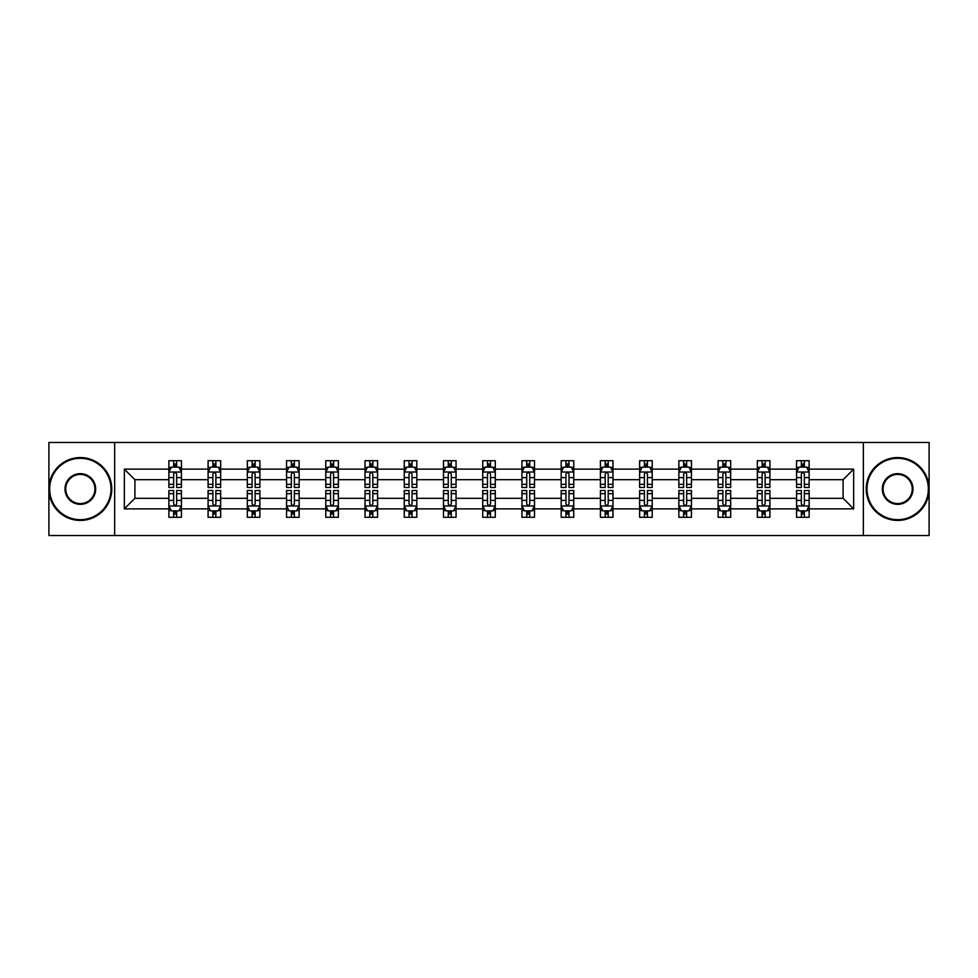 <?xml version="1.0" encoding="UTF-8"?>
<svg xmlns="http://www.w3.org/2000/svg" width="978" height="978" viewBox="0 0 978 978"><rect width="100%" height="100%" fill="white"/><g stroke="black" fill="none" stroke-linecap="round" stroke-linejoin="round"><path stroke-width="1.47" d="M863.342 442.472L48.9 442.472L48.9 535.528L929.1 535.528L929.1 442.472L863.342 442.472L863.342 535.528M809.136 508.866L809.136 498.303L843.097 498.303L853.66 508.866L809.136 508.866L809.136 517.289L804.368 517.289L804.368 510.883M114.658 535.528L114.658 442.472M796.569 508.866L769.906 508.866L769.906 498.303L796.569 498.303L796.569 517.289L809.136 517.289L809.136 510.577L806.777 510.577M769.906 508.866L769.906 517.289L765.126 517.289L765.126 510.883M757.339 508.866L730.676 508.866L730.676 498.303L757.339 498.303L757.339 517.289L769.906 517.289L769.906 510.577L767.547 510.577M730.676 508.866L730.676 517.289L725.896 517.289L725.896 510.883M718.109 508.866L691.446 508.866L691.446 498.303L718.109 498.303L718.109 517.289L730.676 517.289L730.676 510.577L728.317 510.577M691.446 508.866L691.446 517.289L686.666 517.289L686.666 510.883M678.866 508.866L652.216 508.866L652.216 498.303L678.866 498.303L678.866 517.289L691.446 517.289L691.446 510.577L689.087 510.577M652.216 508.866L652.216 517.289L647.436 517.289L647.436 510.883M639.636 508.866L612.986 508.866L612.986 498.303L639.636 498.303L639.636 517.289L652.216 517.289L652.216 510.577L649.844 510.577M612.986 508.866L612.986 517.289L608.206 517.289L608.206 510.883M600.406 508.866L573.756 508.866L573.756 498.303L600.406 498.303L600.406 517.289L612.986 517.289L612.986 510.577L610.614 510.577M573.756 508.866L573.756 517.289L568.976 517.289L568.976 510.883M561.176 508.866L534.514 508.866L534.514 498.303L561.176 498.303L561.176 517.289L573.756 517.289L573.756 510.577L571.384 510.577M534.514 508.866L534.514 517.289L529.746 517.289L529.746 510.883M521.946 508.866L495.284 508.866L495.284 498.303L521.946 498.303L521.946 517.289L534.514 517.289L534.514 510.577L532.154 510.577M495.284 508.866L495.284 517.289L490.504 517.289L490.504 510.883M482.716 508.866L456.054 508.866L456.054 498.303L482.716 498.303L482.716 517.289L495.284 517.289L495.284 510.577L492.924 510.577M456.054 508.866L456.054 517.289L451.274 517.289L451.274 510.883M443.486 508.866L416.824 508.866L416.824 498.303L443.486 498.303L443.486 517.289L456.054 517.289L456.054 510.577L453.694 510.577M416.824 508.866L416.824 517.289L412.044 517.289L412.044 510.883M404.244 508.866L377.594 508.866L377.594 498.303L404.244 498.303L404.244 517.289L416.824 517.289L416.824 510.577L414.464 510.577M377.594 508.866L377.594 517.289L372.814 517.289L372.814 510.883M365.014 508.866L338.364 508.866L338.364 498.303L365.014 498.303L365.014 517.289L377.594 517.289L377.594 510.577L375.222 510.577M338.364 508.866L338.364 517.289L333.584 517.289L333.584 510.883M325.784 508.866L299.134 508.866L299.134 498.303L325.784 498.303L325.784 517.289L338.364 517.289L338.364 510.577L335.992 510.577M299.134 508.866L299.134 517.289L294.354 517.289L294.354 510.883M286.554 508.866L259.891 508.866L259.891 498.303L286.554 498.303L286.554 517.289L299.134 517.289L299.134 510.577L296.762 510.577M259.891 508.866L259.891 517.289L255.124 517.289L255.124 510.883M247.324 508.866L220.661 508.866L220.661 498.303L247.324 498.303L247.324 517.289L259.891 517.289L259.891 510.577L257.532 510.577M220.661 508.866L220.661 517.289L215.881 517.289L215.881 510.883M208.094 508.866L181.431 508.866L181.431 498.303L208.094 498.303L208.094 517.289L220.661 517.289L220.661 510.577L218.302 510.577M181.431 508.866L181.431 517.289L176.651 517.289L176.651 510.883M168.864 508.866L124.34 508.866L124.34 469.134L168.864 469.134L168.864 479.697L134.903 479.697L134.903 498.303L168.864 498.303L168.864 517.289L181.431 517.289L181.431 510.577L179.072 510.577M171.223 467.423L168.864 467.423L168.864 460.711L168.864 469.134M173.632 467.117L173.632 460.711L168.864 460.711L181.431 460.711L181.431 469.134L208.094 469.134L208.094 460.711L220.661 460.711L220.661 469.134L247.324 469.134L247.324 460.711L259.891 460.711L259.891 469.134L286.554 469.134L286.554 460.711L299.134 460.711L299.134 469.134L325.784 469.134L325.784 460.711L338.364 460.711L338.364 469.134L365.014 469.134L365.014 460.711L377.594 460.711L377.594 469.134L404.244 469.134L404.244 460.711L416.824 460.711L416.824 469.134L443.486 469.134L443.486 460.711L456.054 460.711L456.054 469.134L482.716 469.134L482.716 460.711L495.284 460.711L495.284 469.134L521.946 469.134L521.946 460.711L534.514 460.711L534.514 469.134L561.176 469.134L561.176 460.711L573.756 460.711L573.756 469.134L600.406 469.134L600.406 460.711L612.986 460.711L612.986 469.134L639.636 469.134L639.636 460.711L652.216 460.711L652.216 469.134L678.866 469.134L678.866 460.711L691.446 460.711L691.446 469.134L718.109 469.134L718.109 460.711L730.676 460.711L730.676 469.134L757.339 469.134L757.339 460.711L769.906 460.711L769.906 469.134L796.569 469.134L796.569 460.711L809.136 460.711L809.136 469.134L853.66 469.134L853.66 508.866M796.569 469.134L796.569 479.697L769.906 479.697L769.906 469.134M757.339 469.134L757.339 479.697L730.676 479.697L730.676 469.134M718.109 469.134L718.109 479.697L691.446 479.697L691.446 469.134M678.866 469.134L678.866 479.697L652.216 479.697L652.216 469.134M639.636 469.134L639.636 479.697L612.986 479.697L612.986 469.134M600.406 469.134L600.406 479.697L573.756 479.697L573.756 469.134M561.176 469.134L561.176 479.697L534.514 479.697L534.514 469.134M521.946 469.134L521.946 479.697L495.284 479.697L495.284 469.134M482.716 469.134L482.716 479.697L456.054 479.697L456.054 469.134M443.486 469.134L443.486 479.697L416.824 479.697L416.824 469.134M404.244 469.134L404.244 479.697L377.594 479.697L377.594 469.134M365.014 469.134L365.014 479.697L338.364 479.697L338.364 469.134M325.784 469.134L325.784 479.697L299.134 479.697L299.134 469.134M286.554 469.134L286.554 479.697L259.891 479.697L259.891 469.134M247.324 469.134L247.324 479.697L220.661 479.697L220.661 469.134M208.094 469.134L208.094 479.697L181.431 479.697L181.431 469.134M124.34 469.134L134.903 479.697M843.097 498.303L843.097 479.697L809.136 479.697L809.136 469.134M801.349 466.995L804.368 466.995M762.119 466.995L765.126 466.995M722.876 466.995L725.896 466.995M683.646 466.995L686.666 466.995M644.416 466.995L647.436 466.995M605.186 466.995L608.206 466.995M565.956 466.995L568.976 466.995M526.726 466.995L529.746 466.995M487.496 466.995L490.504 466.995M448.254 466.995L451.274 466.995M409.024 466.995L412.044 466.995M369.794 466.995L372.814 466.995M330.564 466.995L333.584 466.995M291.334 466.995L294.354 466.995M252.104 466.995L255.124 466.995M212.874 466.995L215.881 466.995M173.632 466.995L176.651 466.995M173.632 511.005L176.651 511.005M212.874 511.005L215.881 511.005M252.104 511.005L255.124 511.005M291.334 511.005L294.354 511.005M330.564 511.005L333.584 511.005M369.794 511.005L372.814 511.005M409.024 511.005L412.044 511.005M448.254 511.005L451.274 511.005M487.496 511.005L490.504 511.005M526.726 511.005L529.746 511.005M565.956 511.005L568.976 511.005M605.186 511.005L608.206 511.005M644.416 511.005L647.436 511.005M683.646 511.005L686.666 511.005M722.876 511.005L725.896 511.005M762.119 511.005L765.126 511.005M801.349 511.005L804.368 511.005M134.903 498.303L124.34 508.866M853.66 469.134L843.097 479.697M176.651 463.975L173.632 463.975M168.864 484.342L168.864 487.496L173.632 487.496L173.632 484.342L168.864 484.342L168.864 479.697M181.431 479.697L181.431 487.496L176.651 487.496L176.651 474.037C175.649 472.093 174.646 472.093 173.632 474.037L173.632 484.342M179.072 467.423L181.431 467.423L181.431 460.711L176.651 460.711L176.651 467.117M181.431 472.154L178.913 467.117L171.37 467.117L168.864 472.154M173.632 514.025L176.651 514.025M181.431 493.658L181.431 490.504L176.651 490.504L176.651 493.658L181.431 493.658L181.431 498.303M168.864 498.303L168.864 490.504L173.632 490.504L173.632 503.963C174.646 505.907 175.649 505.907 176.651 503.963L176.651 493.658M171.223 510.577L168.864 510.577L168.864 517.289L173.632 517.289L173.632 510.883M168.864 505.846L171.37 510.883L178.913 510.883L181.431 505.846M80.33 458.315A30.685 30.685 0 0 0 49.658 489A30.685 30.685 0 0 0 80.33 519.685A30.685 30.685 0 0 0 111.015 489A30.685 30.685 0 0 0 80.33 458.315M80.33 520.43A31.43 31.43 0 0 1 48.9 489A31.43 31.43 0 0 1 80.33 457.57A31.43 31.43 0 0 1 111.773 489A31.43 31.43 0 0 1 80.33 520.43M80.33 473.658A15.342 15.342 0 0 1 95.673 489A15.342 15.342 0 0 1 80.33 504.342A15.342 15.342 0 0 1 65 489A15.342 15.342 0 0 1 80.33 473.658M80.33 503.584A14.584 14.584 0 0 0 94.927 489A14.584 14.584 0 0 0 80.33 474.416A14.584 14.584 0 0 0 65.746 489A14.584 14.584 0 0 0 80.33 503.584M897.67 458.315A30.685 30.685 0 0 0 866.985 489A30.685 30.685 0 0 0 897.67 519.685A30.685 30.685 0 0 0 928.342 489A30.685 30.685 0 0 0 897.67 458.315M897.67 520.43A31.43 31.43 0 0 1 866.227 489A31.43 31.43 0 0 1 897.67 457.57A31.43 31.43 0 0 1 929.1 489A31.43 31.43 0 0 1 897.67 520.43M897.67 473.658A15.342 15.342 0 0 1 913 489A15.342 15.342 0 0 1 897.67 504.342A15.342 15.342 0 0 1 882.327 489A15.342 15.342 0 0 1 897.67 473.658M897.67 503.584A14.584 14.584 0 0 0 912.254 489A14.584 14.584 0 0 0 897.67 474.416A14.584 14.584 0 0 0 883.073 489A14.584 14.584 0 0 0 897.67 503.584M215.881 463.975L212.874 463.975M210.453 467.423L208.094 467.423L208.094 460.711L212.874 460.711L212.874 467.117M208.094 484.342L208.094 487.496L212.874 487.496L212.874 484.342L208.094 484.342L208.094 479.697M220.661 479.697L220.661 487.496L215.881 487.496L215.881 474.037C214.879 472.093 213.876 472.093 212.874 474.037L212.874 484.342M218.302 467.423L220.661 467.423L220.661 460.711L215.881 460.711L215.881 467.117M220.661 472.154L218.155 467.117L210.6 467.117L208.094 472.154M255.124 463.975L252.104 463.975M249.683 467.423L247.324 467.423L247.324 460.711L252.104 460.711L252.104 467.117M247.324 484.342L247.324 487.496L252.104 487.496L252.104 484.342L247.324 484.342L247.324 479.697M259.891 479.697L259.891 487.496L255.124 487.496L255.124 474.037C254.109 472.093 253.106 472.093 252.104 474.037L252.104 484.342M257.532 467.423L259.891 467.423L259.891 460.711L255.124 460.711L255.124 467.117M259.891 472.154L257.385 467.117L249.842 467.117L247.324 472.154M212.874 514.025L215.881 514.025M220.661 493.658L220.661 490.504L215.881 490.504L215.881 493.658L220.661 493.658L220.661 498.303M208.094 498.303L208.094 490.504L212.874 490.504L212.874 503.963C213.876 505.907 214.879 505.907 215.881 503.963L215.881 493.658M210.453 510.577L208.094 510.577L208.094 517.289L212.874 517.289L212.874 510.883M208.094 505.846L210.6 510.883L218.155 510.883L220.661 505.846M252.104 514.025L255.124 514.025M259.891 493.658L259.891 490.504L255.124 490.504L255.124 493.658L259.891 493.658L259.891 498.303M247.324 498.303L247.324 490.504L252.104 490.504L252.104 503.963C253.106 505.907 254.109 505.907 255.124 503.963L255.124 493.658M249.683 510.577L247.324 510.577L247.324 517.289L252.104 517.289L252.104 510.883M247.324 505.846L249.842 510.883L257.385 510.883L259.891 505.846M294.354 463.975L291.334 463.975M288.913 467.423L286.554 467.423L286.554 460.711L291.334 460.711L291.334 467.117M286.554 484.342L286.554 487.496L291.334 487.496L291.334 484.342L286.554 484.342L286.554 479.697M299.134 479.697L299.134 487.496L294.354 487.496L294.354 474.037C293.351 472.093 292.336 472.093 291.334 474.037L291.334 484.342M296.762 467.423L299.134 467.423L299.134 460.711L294.354 460.711L294.354 467.117M299.134 472.154L296.615 467.117L289.072 467.117L286.554 472.154M291.334 514.025L294.354 514.025M299.134 493.658L299.134 490.504L294.354 490.504L294.354 493.658L299.134 493.658L299.134 498.303M286.554 498.303L286.554 490.504L291.334 490.504L291.334 503.963C292.336 505.907 293.339 505.907 294.354 503.963L294.354 493.658M288.913 510.577L286.554 510.577L286.554 517.289L291.334 517.289L291.334 510.883M286.554 505.846L289.072 510.883L296.615 510.883L299.134 505.846M333.584 463.975L330.564 463.975M328.156 467.423L325.784 467.423L325.784 460.711L330.564 460.711L330.564 467.117M325.784 484.342L325.784 487.496L330.564 487.496L330.564 484.342L325.784 484.342L325.784 479.697M338.364 479.697L338.364 487.496L333.584 487.496L333.584 474.037C332.581 472.093 331.566 472.093 330.564 474.037L330.564 484.342M335.992 467.423L338.364 467.423L338.364 460.711L333.584 460.711L333.584 467.117M338.364 472.154L335.845 467.117L328.302 467.117L325.784 472.154M330.564 514.025L333.584 514.025M338.364 493.658L338.364 490.504L333.584 490.504L333.584 493.658L338.364 493.658L338.364 498.303M325.784 498.303L325.784 490.504L330.564 490.504L330.564 503.963C331.566 505.907 332.569 505.907 333.584 503.963L333.584 493.658M328.156 510.577L325.784 510.577L325.784 517.289L330.564 517.289L330.564 510.883M325.784 505.846L328.302 510.883L335.845 510.883L338.364 505.846M372.814 463.975L369.794 463.975M367.386 467.423L365.014 467.423L365.014 460.711L369.794 460.711L369.794 467.117M365.014 484.342L365.014 487.496L369.794 487.496L369.794 484.342L365.014 484.342L365.014 479.697M377.594 479.697L377.594 487.496L372.814 487.496L372.814 474.037C371.811 472.093 370.809 472.093 369.794 474.037L369.794 484.342M375.222 467.423L377.594 467.423L377.594 460.711L372.814 460.711L372.814 467.117M377.594 472.154L375.075 467.117L367.532 467.117L365.014 472.154M369.794 514.025L372.814 514.025M377.594 493.658L377.594 490.504L372.814 490.504L372.814 493.658L377.594 493.658L377.594 498.303M365.014 498.303L365.014 490.504L369.794 490.504L369.794 503.963C370.796 505.907 371.811 505.907 372.814 503.963L372.814 493.658M367.386 510.577L365.014 510.577L365.014 517.289L369.794 517.289L369.794 510.883M365.014 505.846L367.532 510.883L375.075 510.883L377.594 505.846M412.044 463.975L409.024 463.975M406.616 467.423L404.244 467.423L404.244 460.711L409.024 460.711L409.024 467.117M404.244 484.342L404.244 487.496L409.024 487.496L409.024 484.342L404.244 484.342L404.244 479.697M416.824 479.697L416.824 487.496L412.044 487.496L412.044 474.037C411.041 472.093 410.039 472.093 409.024 474.037L409.024 484.342M414.464 467.423L416.824 467.423L416.824 460.711L412.044 460.711L412.044 467.117M416.824 472.154L414.305 467.117L406.762 467.117L404.244 472.154M409.024 514.025L412.044 514.025M416.824 493.658L416.824 490.504L412.044 490.504L412.044 493.658L416.824 493.658L416.824 498.303M404.244 498.303L404.244 490.504L409.024 490.504L409.024 503.963C410.026 505.907 411.041 505.907 412.044 503.963L412.044 493.658M406.616 510.577L404.244 510.577L404.244 517.289L409.024 517.289L409.024 510.883M404.244 505.846L406.762 510.883L414.305 510.883L416.824 505.846M451.274 463.975L448.254 463.975M445.846 467.423L443.486 467.423L443.486 460.711L448.254 460.711L448.254 467.117M443.486 484.342L443.486 487.496L448.254 487.496L448.254 484.342L443.486 484.342L443.486 479.697M456.054 479.697L456.054 487.496L451.274 487.496L451.274 474.037C450.271 472.093 449.269 472.093 448.254 474.037L448.254 484.342M453.694 467.423L456.054 467.423L456.054 460.711L451.274 460.711L451.274 467.117M456.054 472.154L453.535 467.117L445.992 467.117L443.486 472.154M448.254 514.025L451.274 514.025M456.054 493.658L456.054 490.504L451.274 490.504L451.274 493.658L456.054 493.658L456.054 498.303M443.486 498.303L443.486 490.504L448.254 490.504L448.254 503.963C449.269 505.907 450.271 505.907 451.274 503.963L451.274 493.658M445.846 510.577L443.486 510.577L443.486 517.289L448.254 517.289L448.254 510.883M443.486 505.846L445.992 510.883L453.535 510.883L456.054 505.846M490.504 463.975L487.496 463.975M485.076 467.423L482.716 467.423L482.716 460.711L487.496 460.711L487.496 467.117M482.716 484.342L482.716 487.496L487.496 487.496L487.496 484.342L482.716 484.342L482.716 479.697M495.284 479.697L495.284 487.496L490.504 487.496L490.504 474.037C489.501 472.093 488.499 472.093 487.496 474.037L487.496 484.342M492.924 467.423L495.284 467.423L495.284 460.711L490.504 460.711L490.504 467.117M495.284 472.154L492.778 467.117L485.222 467.117L482.716 472.154M487.496 514.025L490.504 514.025M495.284 493.658L495.284 490.504L490.504 490.504L490.504 493.658L495.284 493.658L495.284 498.303M482.716 498.303L482.716 490.504L487.496 490.504L487.496 503.963C488.499 505.907 489.501 505.907 490.504 503.963L490.504 493.658M485.076 510.577L482.716 510.577L482.716 517.289L487.496 517.289L487.496 510.883M482.716 505.846L485.222 510.883L492.778 510.883L495.284 505.846M529.746 463.975L526.726 463.975M524.306 467.423L521.946 467.423L521.946 460.711L526.726 460.711L526.726 467.117M521.946 484.342L521.946 487.496L526.726 487.496L526.726 484.342L521.946 484.342L521.946 479.697M534.514 479.697L534.514 487.496L529.746 487.496L529.746 474.037C528.731 472.093 527.729 472.093 526.726 474.037L526.726 484.342M532.154 467.423L534.514 467.423L534.514 460.711L529.746 460.711L529.746 467.117M534.514 472.154L532.008 467.117L524.465 467.117L521.946 472.154M568.976 463.975L565.956 463.975M563.536 467.423L561.176 467.423L561.176 460.711L565.956 460.711L565.956 467.117M561.176 484.342L561.176 487.496L565.956 487.496L565.956 484.342L561.176 484.342L561.176 479.697M573.756 479.697L573.756 487.496L568.976 487.496L568.976 474.037C567.973 472.093 566.959 472.093 565.956 474.037L565.956 484.342M571.384 467.423L573.756 467.423L573.756 460.711L568.976 460.711L568.976 467.117M573.756 472.154L571.238 467.117L563.695 467.117L561.176 472.154M608.206 463.975L605.186 463.975M602.778 467.423L600.406 467.423L600.406 460.711L605.186 460.711L605.186 467.117M600.406 484.342L600.406 487.496L605.186 487.496L605.186 484.342L600.406 484.342L600.406 479.697M612.986 479.697L612.986 487.496L608.206 487.496L608.206 474.037C607.204 472.093 606.189 472.093 605.186 474.037L605.186 484.342M610.614 467.423L612.986 467.423L612.986 460.711L608.206 460.711L608.206 467.117M612.986 472.154L610.468 467.117L602.925 467.117L600.406 472.154M647.436 463.975L644.416 463.975M642.008 467.423L639.636 467.423L639.636 460.711L644.416 460.711L644.416 467.117M639.636 484.342L639.636 487.496L644.416 487.496L644.416 484.342L639.636 484.342L639.636 479.697M652.216 479.697L652.216 487.496L647.436 487.496L647.436 474.037C646.434 472.093 645.431 472.093 644.416 474.037L644.416 484.342M649.844 467.423L652.216 467.423L652.216 460.711L647.436 460.711L647.436 467.117M652.216 472.154L649.698 467.117L642.155 467.117L639.636 472.154M686.666 463.975L683.646 463.975M681.238 467.423L678.866 467.423L678.866 460.711L683.646 460.711L683.646 467.117M678.866 484.342L678.866 487.496L683.646 487.496L683.646 484.342L678.866 484.342L678.866 479.697M691.446 479.697L691.446 487.496L686.666 487.496L686.666 474.037C685.664 472.093 684.661 472.093 683.646 474.037L683.646 484.342M689.087 467.423L691.446 467.423L691.446 460.711L686.666 460.711L686.666 467.117M691.446 472.154L688.928 467.117L681.385 467.117L678.866 472.154M725.896 463.975L722.876 463.975M720.468 467.423L718.109 467.423L718.109 460.711L722.876 460.711L722.876 467.117M718.109 484.342L718.109 487.496L722.876 487.496L722.876 484.342L718.109 484.342L718.109 479.697M730.676 479.697L730.676 487.496L725.896 487.496L725.896 474.037C724.894 472.093 723.891 472.093 722.876 474.037L722.876 484.342M728.317 467.423L730.676 467.423L730.676 460.711L725.896 460.711L725.896 467.117M730.676 472.154L728.158 467.117L720.615 467.117L718.109 472.154M526.726 514.025L529.746 514.025M534.514 493.658L534.514 490.504L529.746 490.504L529.746 493.658L534.514 493.658L534.514 498.303M521.946 498.303L521.946 490.504L526.726 490.504L526.726 503.963C527.729 505.907 528.731 505.907 529.746 503.963L529.746 493.658M524.306 510.577L521.946 510.577L521.946 517.289L526.726 517.289L526.726 510.883M521.946 505.846L524.465 510.883L532.008 510.883L534.514 505.846M565.956 514.025L568.976 514.025M573.756 493.658L573.756 490.504L568.976 490.504L568.976 493.658L573.756 493.658L573.756 498.303M561.176 498.303L561.176 490.504L565.956 490.504L565.956 503.963C566.959 505.907 567.961 505.907 568.976 503.963L568.976 493.658M563.536 510.577L561.176 510.577L561.176 517.289L565.956 517.289L565.956 510.883M561.176 505.846L563.695 510.883L571.238 510.883L573.756 505.846M605.186 514.025L608.206 514.025M612.986 493.658L612.986 490.504L608.206 490.504L608.206 493.658L612.986 493.658L612.986 498.303M600.406 498.303L600.406 490.504L605.186 490.504L605.186 503.963C606.189 505.907 607.191 505.907 608.206 503.963L608.206 493.658M602.778 510.577L600.406 510.577L600.406 517.289L605.186 517.289L605.186 510.883M600.406 505.846L602.925 510.883L610.468 510.883L612.986 505.846M644.416 514.025L647.436 514.025M652.216 493.658L652.216 490.504L647.436 490.504L647.436 493.658L652.216 493.658L652.216 498.303M639.636 498.303L639.636 490.504L644.416 490.504L644.416 503.963C645.419 505.907 646.434 505.907 647.436 503.963L647.436 493.658M642.008 510.577L639.636 510.577L639.636 517.289L644.416 517.289L644.416 510.883M639.636 505.846L642.155 510.883L649.698 510.883L652.216 505.846M683.646 514.025L686.666 514.025M691.446 493.658L691.446 490.504L686.666 490.504L686.666 493.658L691.446 493.658L691.446 498.303M678.866 498.303L678.866 490.504L683.646 490.504L683.646 503.963C684.649 505.907 685.664 505.907 686.666 503.963L686.666 493.658M681.238 510.577L678.866 510.577L678.866 517.289L683.646 517.289L683.646 510.883M678.866 505.846L681.385 510.883L688.928 510.883L691.446 505.846M722.876 514.025L725.896 514.025M730.676 493.658L730.676 490.504L725.896 490.504L725.896 493.658L730.676 493.658L730.676 498.303M718.109 498.303L718.109 490.504L722.876 490.504L722.876 503.963C723.891 505.907 724.894 505.907 725.896 503.963L725.896 493.658M720.468 510.577L718.109 510.577L718.109 517.289L722.876 517.289L722.876 510.883M718.109 505.846L720.615 510.883L728.158 510.883L730.676 505.846M765.126 463.975L762.119 463.975M759.698 467.423L757.339 467.423L757.339 460.711L762.119 460.711L762.119 467.117M757.339 484.342L757.339 487.496L762.119 487.496L762.119 484.342L757.339 484.342L757.339 479.697M769.906 479.697L769.906 487.496L765.126 487.496L765.126 474.037C764.124 472.093 763.121 472.093 762.119 474.037L762.119 484.342M767.547 467.423L769.906 467.423L769.906 460.711L765.126 460.711L765.126 467.117M769.906 472.154L767.4 467.117L759.845 467.117L757.339 472.154M762.119 514.025L765.126 514.025M769.906 493.658L769.906 490.504L765.126 490.504L765.126 493.658L769.906 493.658L769.906 498.303M757.339 498.303L757.339 490.504L762.119 490.504L762.119 503.963C763.121 505.907 764.124 505.907 765.126 503.963L765.126 493.658M759.698 510.577L757.339 510.577L757.339 517.289L762.119 517.289L762.119 510.883M757.339 505.846L759.845 510.883L767.4 510.883L769.906 505.846M804.368 463.975L801.349 463.975M798.928 467.423L796.569 467.423L796.569 460.711L801.349 460.711L801.349 467.117M796.569 484.342L796.569 487.496L801.349 487.496L801.349 484.342L796.569 484.342L796.569 479.697M809.136 479.697L809.136 487.496L804.368 487.496L804.368 474.037C803.354 472.093 802.351 472.093 801.349 474.037L801.349 484.342M806.777 467.423L809.136 467.423L809.136 460.711L804.368 460.711L804.368 467.117M809.136 472.154L806.63 467.117L799.087 467.117L796.569 472.154M801.349 514.025L804.368 514.025M809.136 493.658L809.136 490.504L804.368 490.504L804.368 493.658L809.136 493.658L809.136 498.303M796.569 498.303L796.569 490.504L801.349 490.504L801.349 503.963C802.351 505.907 803.354 505.907 804.368 503.963L804.368 493.658M798.928 510.577L796.569 510.577L796.569 517.289L801.349 517.289L801.349 510.883M796.569 505.846L799.087 510.883L806.63 510.883L809.136 505.846M181.37 472.019L168.925 472.019M181.431 484.342L176.651 484.342M173.632 477.594L168.864 477.594M181.431 477.594L176.651 477.594M176.651 465.577L173.632 465.577M168.925 505.981L181.37 505.981M168.864 493.658L173.632 493.658M176.651 500.406L181.431 500.406M168.864 500.406L173.632 500.406M173.632 512.423L176.651 512.423M220.6 472.019L208.155 472.019M220.661 484.342L215.881 484.342M212.874 477.594L208.094 477.594M220.661 477.594L215.881 477.594M215.881 465.577L212.874 465.577M259.83 472.019L247.385 472.019M259.891 484.342L255.124 484.342M252.104 477.594L247.324 477.594M259.891 477.594L255.124 477.594M255.124 465.577L252.104 465.577M208.155 505.981L220.6 505.981M208.094 493.658L212.874 493.658M215.881 500.406L220.661 500.406M208.094 500.406L212.874 500.406M212.874 512.423L215.881 512.423M247.385 505.981L259.83 505.981M247.324 493.658L252.104 493.658M255.124 500.406L259.891 500.406M247.324 500.406L252.104 500.406M252.104 512.423L255.124 512.423M299.06 472.019L286.615 472.019M299.134 484.342L294.354 484.342M291.334 477.594L286.554 477.594M299.134 477.594L294.354 477.594M294.354 465.577L291.334 465.577M286.615 505.981L299.06 505.981M286.554 493.658L291.334 493.658M294.354 500.406L299.134 500.406M286.554 500.406L291.334 500.406M291.334 512.423L294.354 512.423M338.302 472.019L325.845 472.019M338.364 484.342L333.584 484.342M330.564 477.594L325.784 477.594M338.364 477.594L333.584 477.594M333.584 465.577L330.564 465.577M325.845 505.981L338.302 505.981M325.784 493.658L330.564 493.658M333.584 500.406L338.364 500.406M325.784 500.406L330.564 500.406M330.564 512.423L333.584 512.423M377.532 472.019L365.075 472.019M377.594 484.342L372.814 484.342M369.794 477.594L365.014 477.594M377.594 477.594L372.814 477.594M372.814 465.577L369.794 465.577M365.075 505.981L377.532 505.981M365.014 493.658L369.794 493.658M372.814 500.406L377.594 500.406M365.014 500.406L369.794 500.406M369.794 512.423L372.814 512.423M416.762 472.019L404.317 472.019M416.824 484.342L412.044 484.342M409.024 477.594L404.244 477.594M416.824 477.594L412.044 477.594M412.044 465.577L409.024 465.577M404.317 505.981L416.762 505.981M404.244 493.658L409.024 493.658M412.044 500.406L416.824 500.406M404.244 500.406L409.024 500.406M409.024 512.423L412.044 512.423M455.992 472.019L443.547 472.019M456.054 484.342L451.274 484.342M448.254 477.594L443.486 477.594M456.054 477.594L451.274 477.594M451.274 465.577L448.254 465.577M443.547 505.981L455.992 505.981M443.486 493.658L448.254 493.658M451.274 500.406L456.054 500.406M443.486 500.406L448.254 500.406M448.254 512.423L451.274 512.423M495.223 472.019L482.777 472.019M495.284 484.342L490.504 484.342M487.496 477.594L482.716 477.594M495.284 477.594L490.504 477.594M490.504 465.577L487.496 465.577M482.777 505.981L495.223 505.981M482.716 493.658L487.496 493.658M490.504 500.406L495.284 500.406M482.716 500.406L487.496 500.406M487.496 512.423L490.504 512.423M534.453 472.019L522.007 472.019M534.514 484.342L529.746 484.342M526.726 477.594L521.946 477.594M534.514 477.594L529.746 477.594M529.746 465.577L526.726 465.577M573.683 472.019L561.238 472.019M573.756 484.342L568.976 484.342M565.956 477.594L561.176 477.594M573.756 477.594L568.976 477.594M568.976 465.577L565.956 465.577M612.925 472.019L600.468 472.019M612.986 484.342L608.206 484.342M605.186 477.594L600.406 477.594M612.986 477.594L608.206 477.594M608.206 465.577L605.186 465.577M652.155 472.019L639.698 472.019M652.216 484.342L647.436 484.342M644.416 477.594L639.636 477.594M652.216 477.594L647.436 477.594M647.436 465.577L644.416 465.577M691.385 472.019L678.94 472.019M691.446 484.342L686.666 484.342M683.646 477.594L678.866 477.594M691.446 477.594L686.666 477.594M686.666 465.577L683.646 465.577M730.615 472.019L718.17 472.019M730.676 484.342L725.896 484.342M722.876 477.594L718.109 477.594M730.676 477.594L725.896 477.594M725.896 465.577L722.876 465.577M522.007 505.981L534.453 505.981M521.946 493.658L526.726 493.658M529.746 500.406L534.514 500.406M521.946 500.406L526.726 500.406M526.726 512.423L529.746 512.423M561.238 505.981L573.683 505.981M561.176 493.658L565.956 493.658M568.976 500.406L573.756 500.406M561.176 500.406L565.956 500.406M565.956 512.423L568.976 512.423M600.468 505.981L612.925 505.981M600.406 493.658L605.186 493.658M608.206 500.406L612.986 500.406M600.406 500.406L605.186 500.406M605.186 512.423L608.206 512.423M639.698 505.981L652.155 505.981M639.636 493.658L644.416 493.658M647.436 500.406L652.216 500.406M639.636 500.406L644.416 500.406M644.416 512.423L647.436 512.423M678.94 505.981L691.385 505.981M678.866 493.658L683.646 493.658M686.666 500.406L691.446 500.406M678.866 500.406L683.646 500.406M683.646 512.423L686.666 512.423M718.17 505.981L730.615 505.981M718.109 493.658L722.876 493.658M725.896 500.406L730.676 500.406M718.109 500.406L722.876 500.406M722.876 512.423L725.896 512.423M769.845 472.019L757.4 472.019M769.906 484.342L765.126 484.342M762.119 477.594L757.339 477.594M769.906 477.594L765.126 477.594M765.126 465.577L762.119 465.577M757.4 505.981L769.845 505.981M757.339 493.658L762.119 493.658M765.126 500.406L769.906 500.406M757.339 500.406L762.119 500.406M762.119 512.423L765.126 512.423M809.075 472.019L796.63 472.019M809.136 484.342L804.368 484.342M801.349 477.594L796.569 477.594M809.136 477.594L804.368 477.594M804.368 465.577L801.349 465.577M796.63 505.981L809.075 505.981M796.569 493.658L801.349 493.658M804.368 500.406L809.136 500.406M796.569 500.406L801.349 500.406M801.349 512.423L804.368 512.423"/></g></svg>
